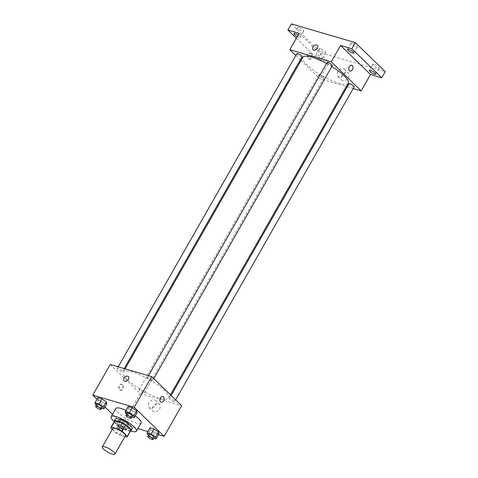 <?xml version="1.0" encoding="UTF-8"?>
<svg xmlns="http://www.w3.org/2000/svg" width="478" height="478" viewBox="0 0 478 478"><rect width="100%" height="100%" fill="white"/><g stroke="black" fill="none" stroke-linecap="round" stroke-linejoin="round"><path stroke-width="0.36" stroke-dasharray="2.39 1.79" d="M125.451 435.703A7.284 1.798 29.7 0 1 120.659 434.89A7.284 1.798 29.7 0 1 113.937 430.576A7.284 1.798 29.7 0 1 112.79 428.479M130.787 430.618A9.405 2.324 29.7 0 1 130.309 430.959L123.037 428.826L119.542 434.962L124.967 436.551M112.324 429.298L116.136 432.996A9.405 2.324 29.7 0 0 119.542 434.962M110.884 427.9L114.379 421.769L119.631 426.86L116.136 432.996M114.379 421.769A9.405 2.324 29.7 0 1 114.451 421.297M123.037 428.826A9.405 2.324 29.7 0 1 119.631 426.86M114.152 421.823A9.715 2.402 -150.3 0 0 121.43 428.043A9.715 2.402 -150.3 0 0 130.488 431.144M132.221 428.73A9.715 2.402 29.7 0 1 125.834 427.649A9.715 2.402 29.7 0 1 116.877 421.889A9.715 2.402 29.7 0 1 115.347 419.104M130.309 430.959L126.807 437.089M130.787 431.031A14.573 3.603 29.7 0 1 114.099 421.506M141.106 422.958A14.573 3.603 29.7 0 1 131.522 421.339A14.573 3.603 29.7 0 1 118.09 412.705A14.573 3.603 29.7 0 1 115.79 408.517M125.965 410.405A14.573 3.603 29.7 0 1 135.268 415.848M125.738 413.512L128.654 408.403L128.152 406.569L128.654 408.403L133.141 411.409L137.132 412.574L133.141 411.409L130.231 416.517L131.898 417.007M147.606 434.711L150.516 429.603L150.014 427.762L150.516 429.603L155.009 432.602L158.995 433.773L155.009 432.602L152.094 437.717L153.761 438.207M97.004 399.273L104.993 407.017M112.497 414.289L122.703 424.183L137.873 428.629M147.857 431.556L158.487 434.669M95.486 404.651L98.402 399.536L97.9 397.702L98.402 399.536L102.889 402.542L106.881 403.713L102.889 402.542L99.974 407.656L101.641 408.14M128.241 423.072L123.754 420.066L119.763 418.901L120.265 420.736L124.758 423.741L128.743 424.906L128.241 423.072L123.754 420.066L119.763 418.901L120.265 420.736L124.758 423.741L128.743 424.906L128.241 423.072L125.326 428.186L120.838 425.181L116.847 424.01L117.349 425.844L121.842 428.85L125.828 430.021L125.326 428.186M127.357 379.634A26.135 6.459 29.7 0 1 123.24 372.129A26.135 6.459 29.7 0 1 149.136 379.466A26.135 6.459 29.7 0 1 168.638 398.025A26.135 6.459 29.7 0 1 151.454 395.115A26.135 6.459 29.7 0 1 127.357 379.634M110.239 364.487L140.191 393.519L181.634 405.667M169.839 399.471A3.035 0.753 29.7 0 1 169.361 398.604A3.035 0.753 29.7 0 1 172.367 399.453A3.035 0.753 29.7 0 1 174.631 401.61A3.035 0.753 29.7 0 1 172.636 401.275A3.035 0.753 29.7 0 1 169.839 399.471M147.971 378.277A3.035 0.753 29.7 0 1 147.493 377.405A3.035 0.753 29.7 0 1 150.504 378.259A3.035 0.753 29.7 0 1 152.769 380.41A3.035 0.753 29.7 0 1 150.773 380.076A3.035 0.753 29.7 0 1 147.971 378.277M117.719 369.41A3.035 0.753 29.7 0 1 117.241 368.538A3.035 0.753 29.7 0 1 120.253 369.392A3.035 0.753 29.7 0 1 122.517 371.549A3.035 0.753 29.7 0 1 120.522 371.209A3.035 0.753 29.7 0 1 117.719 369.41M143.902 391.876A3.035 0.753 -150.3 0 0 141.106 390.078A3.035 0.753 -150.3 0 0 139.11 389.737A3.035 0.753 -150.3 0 0 141.374 391.894A3.035 0.753 -150.3 0 0 144.38 392.749A3.035 0.753 -150.3 0 0 143.902 391.876M140.191 393.519L122.703 424.183M152.852 406.778A4.774 3.334 -45.9 0 0 152.924 411.2A4.774 3.334 -45.9 0 0 158.642 410.094A4.774 3.334 -45.9 0 0 159.574 404.34A4.774 3.334 -45.9 0 0 152.852 406.778M122.01 384.623A3.035 2.037 106.3 0 0 121.406 384.27A3.035 2.037 106.3 0 0 118.598 386.606A3.035 2.037 106.3 0 0 119.697 390.096A3.035 2.037 106.3 0 0 122.338 388.238A3.035 2.037 106.3 0 0 122.01 384.623M122.882 384.88A3.035 2.037 106.3 0 0 122.278 384.521A3.035 2.037 106.3 0 0 119.464 386.863A3.035 2.037 106.3 0 0 120.57 390.347A3.035 2.037 106.3 0 0 123.21 388.495A3.035 2.037 106.3 0 0 122.882 384.88M161.14 402.237L161.14 402.237A3.035 2.037 -73.7 0 1 160.536 401.879A3.035 2.037 -73.7 0 1 160.208 398.264A3.035 2.037 -73.7 0 1 162.849 396.411L162.849 396.411M148.909 402.954A4.774 3.334 -45.9 0 0 148.981 407.375A4.774 3.334 -45.9 0 0 154.699 406.27A4.774 3.334 -45.9 0 0 155.631 400.516A4.774 3.334 -45.9 0 0 148.909 402.954M128.415 376.556L128.409 376.55A3.035 2.121 134.1 0 1 127.823 380.207A3.035 2.121 134.1 0 1 124.184 380.912L124.184 380.912M348.205 83.214A26.135 6.459 29.7 0 1 331.015 80.304A26.135 6.459 29.7 0 1 306.924 64.823A26.135 6.459 29.7 0 1 302.801 57.318M326.564 63.466A26.135 6.459 29.7 0 1 331.816 66.502M323.469 77.066A3.035 0.753 -150.3 0 0 320.666 75.267A3.035 0.753 -150.3 0 0 318.671 74.927A3.035 0.753 -150.3 0 0 320.935 77.083A3.035 0.753 -150.3 0 0 323.947 77.938A3.035 0.753 -150.3 0 0 323.469 77.066M332.335 65.6A3.035 0.753 29.7 0 1 330.334 65.265A3.035 0.753 29.7 0 1 327.538 63.466A3.035 0.753 29.7 0 1 327.06 62.594M302.078 56.739A3.035 0.753 29.7 0 1 300.082 56.398A3.035 0.753 29.7 0 1 297.286 54.6A3.035 0.753 29.7 0 1 296.808 53.727M354.198 86.799A3.035 0.753 29.7 0 1 352.202 86.464A3.035 0.753 29.7 0 1 349.4 84.666A3.035 0.753 29.7 0 1 348.922 83.793M295.804 55.49L300.304 59.852M300.979 60.509L319.758 78.715L346.329 86.5M347.231 86.763L353.218 88.514M291.407 23.9L321.359 52.938L317.864 59.069L329.085 62.361L319.758 78.715M321.359 52.938L385.25 71.658M341.746 75.614A4.774 3.334 -45.9 0 0 341.818 80.035A4.774 3.334 -45.9 0 0 347.536 78.93A4.774 3.334 -45.9 0 0 348.468 73.176A4.774 3.334 -45.9 0 0 341.746 75.614M299.132 33.323L329.085 62.361M310.903 53.464A3.035 2.037 106.3 0 0 310.3 53.106A3.035 2.037 106.3 0 0 307.491 55.442A3.035 2.037 106.3 0 0 308.591 58.931A3.035 2.037 106.3 0 0 311.232 57.073A3.035 2.037 106.3 0 0 310.903 53.464M311.775 53.715A3.035 2.037 106.3 0 0 311.172 53.357A3.035 2.037 106.3 0 0 308.358 55.699A3.035 2.037 106.3 0 0 309.463 59.182A3.035 2.037 106.3 0 0 312.098 57.33A3.035 2.037 106.3 0 0 311.775 53.715M350.033 71.073L350.033 71.073A3.035 2.037 -73.7 0 1 349.43 70.714A3.035 2.037 -73.7 0 1 349.101 67.099A3.035 2.037 -73.7 0 1 351.736 65.247L351.742 65.247M337.803 71.79A4.774 3.334 -45.9 0 0 337.874 76.211A4.774 3.334 -45.9 0 0 343.592 75.106A4.774 3.334 -45.9 0 0 344.524 69.352A4.774 3.334 -45.9 0 0 337.803 71.79M317.302 45.392L317.302 45.392A3.035 2.121 134.1 0 1 316.711 49.049A3.035 2.121 134.1 0 1 313.078 49.748L313.078 49.748M298.158 35.037A3.645 0.902 29.7 0 1 300.298 37.278A3.645 0.902 29.7 0 1 299.007 37.284A3.645 0.902 29.7 0 1 297.28 36.573M320.869 58.483A3.645 0.902 29.7 0 1 317.35 56.679A3.645 0.902 29.7 0 1 315.833 54.862A3.645 0.902 29.7 0 1 319.447 55.884A3.645 0.902 29.7 0 1 322.166 58.471A3.645 0.902 29.7 0 1 320.869 58.483M296.348 38.21L317.864 59.069M374.155 64.405A3.645 0.902 -150.3 0 0 372.858 64.416A3.645 0.902 -150.3 0 0 374.376 66.233A3.645 0.902 -150.3 0 0 377.895 68.031A3.645 0.902 -150.3 0 0 379.191 68.025A3.645 0.902 -150.3 0 0 377.674 66.209A3.645 0.902 -150.3 0 0 374.155 64.405M320.624 48.72A3.645 0.902 -150.3 0 0 319.334 48.732A3.645 0.902 -150.3 0 0 320.846 50.548A3.645 0.902 -150.3 0 0 324.371 52.353A3.645 0.902 -150.3 0 0 325.661 52.341A3.645 0.902 -150.3 0 0 324.15 50.525A3.645 0.902 -150.3 0 0 320.624 48.72M298.762 27.521A3.645 0.902 -150.3 0 0 297.465 27.533A3.645 0.902 -150.3 0 0 298.983 29.349A3.645 0.902 -150.3 0 0 302.502 31.154A3.645 0.902 -150.3 0 0 303.799 31.142A3.645 0.902 -150.3 0 0 302.281 29.325A3.645 0.902 -150.3 0 0 298.762 27.521M352.286 43.205A3.645 0.902 -150.3 0 0 350.995 43.217A3.645 0.902 -150.3 0 0 352.507 45.034A3.645 0.902 -150.3 0 0 356.032 46.838A3.645 0.902 -150.3 0 0 357.323 46.826A3.645 0.902 -150.3 0 0 355.811 45.01A3.645 0.902 -150.3 0 0 352.286 43.205M119.183 426.382A3.035 0.753 29.7 0 1 118.705 425.51A3.035 0.753 29.7 0 1 121.711 426.364A3.035 0.753 29.7 0 1 123.975 428.521A3.035 0.753 29.7 0 1 121.98 428.18A3.035 0.753 29.7 0 1 119.183 426.382M123.754 420.066L120.838 425.181M119.763 418.901L116.847 424.01M120.265 420.736L117.349 425.844M124.758 423.741L121.842 428.85M128.743 424.906L125.828 430.021M118.012 428.425A3.035 0.753 29.7 0 1 117.534 427.553A3.035 0.753 29.7 0 1 120.546 428.408A3.035 0.753 29.7 0 1 122.81 430.564A3.035 0.753 29.7 0 1 120.814 430.224A3.035 0.753 29.7 0 1 118.012 428.425M148.443 435.273L152.094 437.717M154.227 437.382A3.035 0.753 29.7 0 1 152.231 437.047A3.035 0.753 29.7 0 1 149.435 435.249A3.035 0.753 29.7 0 1 148.957 434.377M150.516 429.603L155.009 432.602M96.323 405.213L99.974 407.656M102.113 407.322A3.035 0.753 29.7 0 1 100.117 406.987A3.035 0.753 29.7 0 1 97.315 405.189A3.035 0.753 29.7 0 1 96.837 404.316M98.402 399.536L102.889 402.542M126.58 414.073L130.231 416.517M132.364 416.189A3.035 0.753 29.7 0 1 130.369 415.848A3.035 0.753 29.7 0 1 127.566 414.05A3.035 0.753 29.7 0 1 127.088 413.177M128.654 408.403L133.141 411.409M122.278 384.521L121.406 384.27M120.57 390.347L119.697 390.096M148.981 407.375L152.924 411.2M155.631 400.516L159.574 404.34M125.111 368.843L123.24 372.129M170.461 394.828L168.638 398.025M144.38 392.749L323.947 77.938M139.11 389.737L318.671 74.927M148.473 375.69L147.493 377.405M153.773 378.654L152.769 380.41M118.221 366.823L117.241 368.538M124.208 368.58L122.517 371.549M171.136 395.485L169.361 398.604M175.635 399.853L174.631 401.61M311.172 53.357L310.3 53.106M309.463 59.182L308.591 58.931M337.874 76.211L341.818 80.035M344.524 69.352L348.468 73.176M353.828 52.962L357.323 46.826M347.5 49.348L350.995 43.217M300.298 37.278L303.799 31.142M293.97 33.663L297.465 27.533M322.166 58.471L325.661 52.341M315.833 54.862L319.334 48.732M375.69 74.156L379.191 68.025M369.363 70.547L372.858 64.416M118.705 425.51L117.534 427.553M123.975 428.521L122.81 430.564"/><path stroke-width="0.72" d="M103.445 448.973A7.284 1.798 29.7 0 1 102.298 446.882A7.284 1.798 29.7 0 1 109.516 448.926A7.284 1.798 29.7 0 1 114.953 454.1A7.284 1.798 29.7 0 1 110.161 453.287A7.284 1.798 29.7 0 1 103.445 448.973M102.298 446.882L112.79 428.479A7.284 1.798 29.7 0 1 120.014 430.529A7.284 1.798 29.7 0 1 125.451 435.703L114.953 454.1M124.967 436.551L126.807 437.089A9.405 2.324 29.7 0 0 127.291 436.749A9.405 2.324 29.7 0 0 127.357 436.283L122.105 431.192A9.405 2.324 29.7 0 0 118.699 429.226L111.428 427.093A9.405 2.324 29.7 0 0 110.95 427.434A9.405 2.324 29.7 0 0 110.884 427.9L112.324 429.298M118.699 429.226L122.195 423.09L114.929 420.963L111.428 427.093M110.95 427.434L114.451 421.297A9.405 2.324 29.7 0 1 114.929 420.963M122.195 423.09A9.405 2.324 29.7 0 1 125.6 425.056L122.105 431.192M127.291 436.749L130.787 430.618A9.405 2.324 29.7 0 0 130.858 430.152L125.6 425.056M130.488 431.144A9.715 2.402 -150.3 0 0 131.056 430.774A9.715 2.402 -150.3 0 0 127.017 425.928A9.715 2.402 -150.3 0 0 117.624 421.118A9.715 2.402 -150.3 0 0 114.182 421.148A9.715 2.402 -150.3 0 0 114.152 421.823M114.182 421.148L115.347 419.104A9.715 2.402 29.7 0 1 118.789 419.075A9.715 2.402 29.7 0 1 128.182 423.884A9.715 2.402 29.7 0 1 132.221 428.73L131.056 430.774M130.858 430.152L127.357 436.283M114.099 421.506A14.573 3.603 29.7 0 1 113.423 420.879A14.573 3.603 29.7 0 1 111.123 416.697A14.573 3.603 29.7 0 1 125.571 420.789A14.573 3.603 29.7 0 1 136.439 431.138A14.573 3.603 29.7 0 1 130.787 431.031M111.123 416.697L115.79 408.517A14.573 3.603 29.7 0 1 125.965 410.405M135.268 415.848A14.573 3.603 29.7 0 1 141.106 422.958L136.439 431.138M131.898 417.007L134.216 417.688L137.132 412.574L136.63 410.739L132.137 407.734L128.152 406.569L125.236 411.678L125.738 413.512L126.58 414.073M153.761 438.207L156.079 438.882L158.995 433.773L158.493 431.939L154.006 428.933L150.014 427.762L147.105 432.877L147.606 434.711L148.443 435.273M158.487 434.669L164.145 436.33L134.193 407.292L92.75 395.151L97.004 399.273M104.993 407.017L112.497 414.289M137.873 428.629L147.857 431.556M101.641 408.14L103.965 408.821L106.881 403.713L106.379 401.879L101.886 398.873L97.9 397.702L94.985 402.817L95.486 404.651L96.323 405.213M164.145 436.33L181.634 405.667L151.681 376.628L110.239 364.487L92.75 395.151M151.681 376.628L134.193 407.292M124.184 380.912A3.035 2.121 134.1 0 1 124.143 378.104A3.035 2.121 134.1 0 1 128.409 376.55A3.035 2.121 134.1 0 1 127.817 380.207A3.035 2.121 134.1 0 1 124.184 380.912A3.035 2.121 134.1 0 1 124.137 378.098A3.035 2.121 134.1 0 1 128.415 376.556M160.536 401.879A3.035 2.037 -73.7 0 1 160.208 398.264A3.035 2.037 -73.7 0 1 162.849 396.411A3.035 2.037 -73.7 0 1 163.954 399.895A3.035 2.037 -73.7 0 1 161.14 402.237A3.035 2.037 -73.7 0 1 160.536 401.879M162.849 396.411A3.035 2.037 -73.7 0 1 163.948 399.895A3.035 2.037 -73.7 0 1 161.14 402.237M125.111 368.843L302.801 57.318A26.135 6.459 29.7 0 1 326.564 63.466M331.816 66.502A26.135 6.459 29.7 0 1 348.205 83.214L170.461 394.828M148.473 375.69L327.06 62.594A3.035 0.753 29.7 0 1 330.065 63.449A3.035 0.753 29.7 0 1 332.335 65.6L153.773 378.654M118.221 366.823L296.808 53.727A3.035 0.753 29.7 0 1 299.814 54.582A3.035 0.753 29.7 0 1 302.078 56.739L124.208 368.58M171.136 395.485L348.922 83.793A3.035 0.753 29.7 0 1 351.933 84.642A3.035 0.753 29.7 0 1 354.198 86.799L175.635 399.853M353.218 88.514L361.201 90.856L331.248 61.817L289.805 49.676L295.804 55.49M300.304 59.852L300.979 60.509M346.329 86.5L347.231 86.763M361.201 90.856L370.528 74.502L381.749 77.789L385.25 71.658L355.297 42.62L351.796 48.75L340.575 45.464L331.248 61.817M355.297 42.62L291.407 23.9L287.911 30.03L296.348 38.21M289.805 49.676L299.132 33.323L287.911 30.03M313.078 49.748A3.035 2.121 134.1 0 1 313.03 46.94A3.035 2.121 134.1 0 1 317.302 45.392A3.035 2.121 134.1 0 1 316.711 49.043A3.035 2.121 134.1 0 1 313.078 49.748A3.035 2.121 134.1 0 1 313.03 46.94A3.035 2.121 134.1 0 1 317.302 45.392M370.528 74.502L340.575 45.464M349.43 70.714A3.035 2.037 -73.7 0 1 349.101 67.099A3.035 2.037 -73.7 0 1 351.742 65.247A3.035 2.037 -73.7 0 1 352.842 68.73A3.035 2.037 -73.7 0 1 350.033 71.073A3.035 2.037 -73.7 0 1 349.43 70.714M351.736 65.247A3.035 2.037 -73.7 0 1 352.842 68.73A3.035 2.037 -73.7 0 1 350.033 71.073M352.531 52.968A3.645 0.902 29.7 0 1 349.012 51.17A3.645 0.902 29.7 0 1 347.5 49.348A3.645 0.902 29.7 0 1 351.109 50.375A3.645 0.902 29.7 0 1 353.828 52.962A3.645 0.902 29.7 0 1 352.531 52.968M374.399 74.168A3.645 0.902 29.7 0 1 370.88 72.363A3.645 0.902 29.7 0 1 369.363 70.547A3.645 0.902 29.7 0 1 372.971 71.569A3.645 0.902 29.7 0 1 375.69 74.156A3.645 0.902 29.7 0 1 374.399 74.168M381.749 77.789L351.796 48.75M297.28 36.573A3.645 0.902 29.7 0 1 293.97 33.663A3.645 0.902 29.7 0 1 298.158 35.037M156.079 438.882L155.577 437.047L151.09 434.042L147.105 432.877M147.786 436.42L148.957 434.377A3.035 0.753 29.7 0 1 151.962 435.225A3.035 0.753 29.7 0 1 154.227 437.382L153.062 439.425A3.035 0.753 29.7 0 1 151.066 439.091A3.035 0.753 29.7 0 1 148.27 437.292A3.035 0.753 29.7 0 1 147.786 436.42A3.035 0.753 29.7 0 1 150.797 437.274A3.035 0.753 29.7 0 1 153.062 439.425M158.995 433.773L158.493 431.939L155.577 437.047M158.493 431.939L154.006 428.933L151.09 434.042M154.006 428.933L150.014 427.762M103.965 408.821L103.463 406.987L98.97 403.982L94.985 402.817M95.672 406.36L96.837 404.316A3.035 0.753 29.7 0 1 99.848 405.165A3.035 0.753 29.7 0 1 102.113 407.322L100.948 409.365A3.035 0.753 29.7 0 1 98.946 409.031A3.035 0.753 29.7 0 1 96.15 407.232A3.035 0.753 29.7 0 1 95.672 406.36A3.035 0.753 29.7 0 1 98.677 407.208A3.035 0.753 29.7 0 1 100.948 409.365M106.881 403.713L106.379 401.879L103.463 406.987M106.379 401.879L101.886 398.873L98.97 403.982M101.886 398.873L97.9 397.702M134.216 417.688L133.715 415.848L129.221 412.849L125.236 411.678M125.923 415.221L127.088 413.177A3.035 0.753 29.7 0 1 130.1 414.032A3.035 0.753 29.7 0 1 132.364 416.189L131.199 418.232A3.035 0.753 29.7 0 1 129.203 417.892A3.035 0.753 29.7 0 1 126.401 416.093A3.035 0.753 29.7 0 1 125.923 415.221A3.035 0.753 29.7 0 1 128.935 416.075A3.035 0.753 29.7 0 1 131.199 418.232M137.132 412.574L136.63 410.739L133.715 415.848M136.63 410.739L132.137 407.734L129.221 412.849M132.137 407.734L128.152 406.569"/></g></svg>
